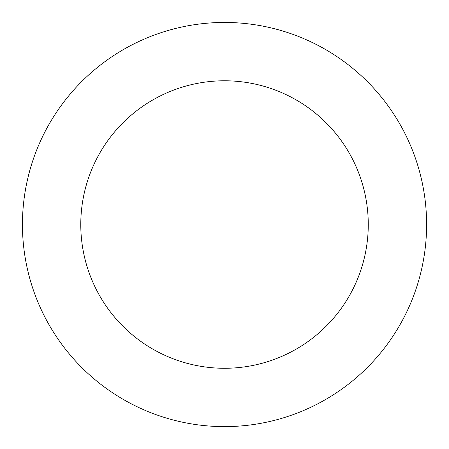 <?xml version="1.0" encoding="UTF-8"?>
<svg xmlns="http://www.w3.org/2000/svg" width="449" height="449" viewBox="0 0 449 449"><rect width="100%" height="100%" fill="white"/><g stroke="black" fill="none" stroke-linecap="round" stroke-linejoin="round"><path stroke-width="0.67" d="M415.123 291.676A202.078 202.078 0 0 0 187.373 25.896A202.078 202.078 0 0 0 71.077 356.023A202.078 202.078 0 0 0 415.123 291.676M360.104 272.29A143.747 143.747 0 0 0 198.099 83.233A143.747 143.747 0 0 0 115.371 318.066A143.747 143.747 0 0 0 360.104 272.29"/></g></svg>
